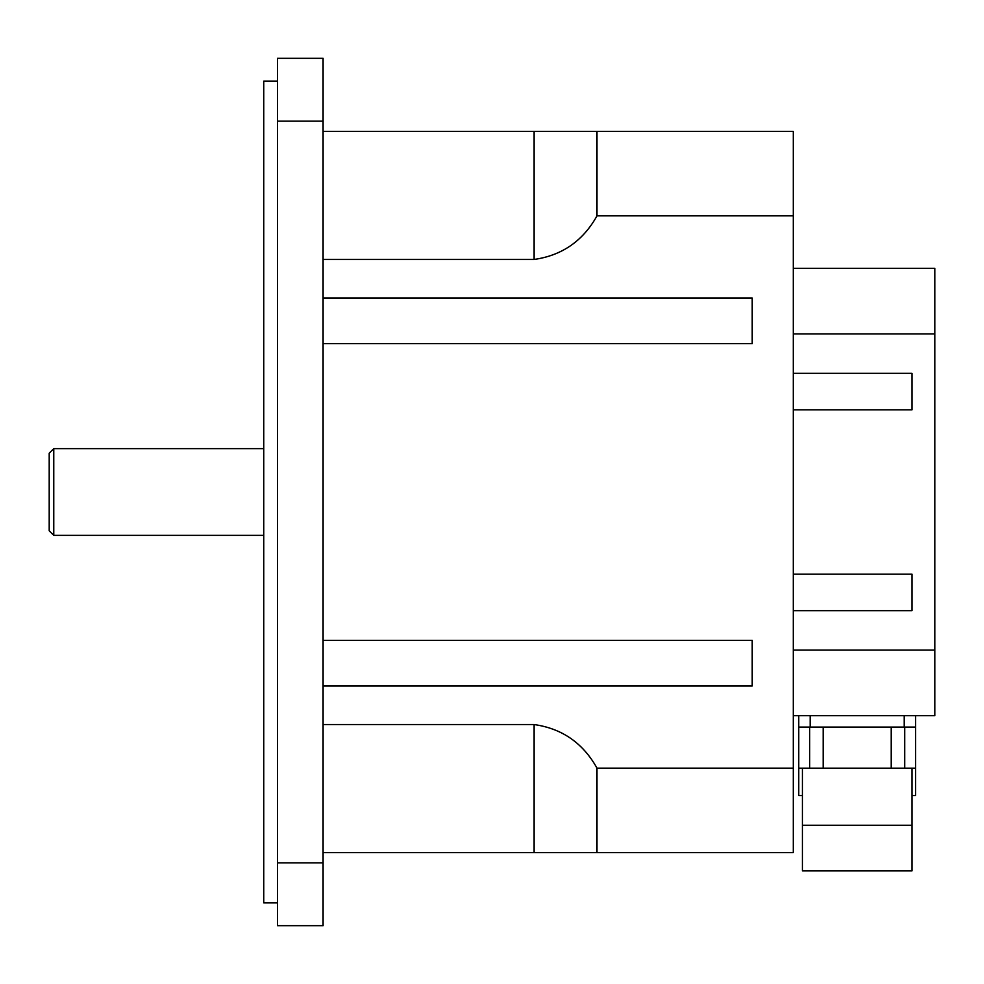 <?xml version="1.0" encoding="UTF-8"?>
<svg xmlns="http://www.w3.org/2000/svg" width="984" height="984" viewBox="0 0 984 984"><rect width="100%" height="100%" fill="white"/><g stroke="black" fill="none" stroke-linecap="round" stroke-linejoin="round"><path stroke-width="1.48" d="M49.2 453.193L49.2 530.807L53.763 535.37L53.763 448.63L49.2 453.193M277.451 81.155L263.749 81.155L263.749 902.845L277.451 902.845M277.451 862.857L277.451 925.673L323.096 925.673L323.096 862.857L277.451 862.857L277.451 121.143L323.096 121.143L323.096 862.857M323.096 121.143L323.096 58.327L277.451 58.327L277.451 121.143M323.096 131.364L596.993 131.364L596.993 215.853C582.995 240.932 562.036 255.471 534.115 259.456L323.096 259.456M323.096 724.544L534.115 724.544C562.036 728.529 582.995 743.068 596.993 768.147L596.993 852.636L323.096 852.636M596.993 852.636L793.288 852.636L793.288 768.147L596.993 768.147M596.993 215.853L793.288 215.853L793.288 131.364L596.993 131.364M793.288 215.853L793.288 768.147M323.096 297.992L752.206 297.992L752.206 343.637L323.096 343.637M323.096 640.363L752.206 640.363L752.206 686.008L323.096 686.008M793.288 574.164L911.971 574.164L911.971 610.683L793.288 610.683M793.288 373.317L911.971 373.317L911.971 409.836L793.288 409.836M793.288 333.933L934.8 333.933L934.8 650.067L793.288 650.067M793.288 715.688L934.8 715.688L934.8 650.067M934.8 333.933L934.8 268.312L793.288 268.312M802.415 870.889L911.971 870.889L911.971 825.244L802.415 825.244L802.415 870.889M911.971 795.564L915.624 795.564L915.624 768.184L798.762 768.184L798.762 795.564L802.415 795.564M904.702 727.09L904.702 768.184M809.684 727.09L809.684 768.184M823.178 727.09L823.178 768.184M891.209 727.09L891.209 768.184M798.762 715.688L798.762 727.09L915.624 727.09L915.624 715.688M534.115 259.456L534.115 131.364M534.115 852.636L534.115 724.544M904.21 727.09L904.21 715.688M810.176 727.09L810.176 715.688M263.749 448.63L53.763 448.63M263.749 535.37L53.763 535.37M802.415 768.184L802.415 825.244M911.971 768.184L911.971 825.244M915.624 727.09L915.624 768.184M798.762 727.09L798.762 768.184"/></g></svg>
